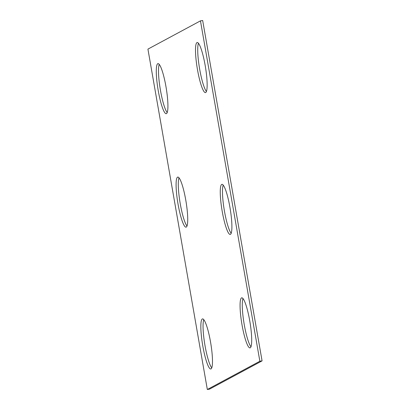 <?xml version="1.0" encoding="UTF-8"?>
<svg xmlns="http://www.w3.org/2000/svg" width="410" height="410" viewBox="0 0 410 410"><rect width="100%" height="100%" fill="white"/><g stroke="black" fill="none" stroke-linecap="round" stroke-linejoin="round"><path stroke-width="0.61" d="M202.668 20.5L262.072 360.882L209.541 389.136L207.332 389.5L147.928 49.118L200.459 20.864L202.668 20.5M200.459 20.864L259.863 361.246L262.072 360.882M202.304 318.98A25.379 4.146 -99.4 0 0 202.689 345.317A25.379 4.146 -99.4 0 0 210.796 368.979A25.379 4.146 -99.4 0 0 210.75 343.267A25.379 4.146 -99.4 0 0 202.525 318.903A25.379 4.146 -99.4 0 0 202.304 318.98M203.785 319.651A25.379 4.146 -99.4 0 0 204.78 344.251A25.379 4.146 -99.4 0 0 211.744 367.862M177.55 177.156A25.379 4.146 -99.4 0 0 177.935 203.488A25.379 4.146 -99.4 0 0 186.043 227.155A25.379 4.146 -99.4 0 0 185.996 201.438A25.379 4.146 -99.4 0 0 177.771 177.079A25.379 4.146 -99.4 0 0 177.55 177.156M179.032 177.827A25.379 4.146 -99.4 0 0 180.026 202.427A25.379 4.146 -99.4 0 0 186.996 226.038M157.748 63.693A25.379 4.146 -99.4 0 0 158.132 90.031A25.379 4.146 -99.4 0 0 166.24 113.693A25.379 4.146 -99.4 0 0 166.193 87.981A25.379 4.146 -99.4 0 0 157.973 63.617A25.379 4.146 -99.4 0 0 157.748 63.693M159.229 64.365A25.379 4.146 -99.4 0 0 160.228 88.965A25.379 4.146 -99.4 0 0 167.193 112.581M221.723 184.423A25.379 4.146 80.6 0 1 221.943 184.346A25.379 4.146 80.6 0 1 230.169 208.71A25.379 4.146 80.6 0 1 230.215 234.423A25.379 4.146 80.6 0 1 222.107 210.76A25.379 4.146 80.6 0 1 221.723 184.423M231.168 233.31A25.379 4.146 80.6 0 1 224.203 209.695A25.379 4.146 80.6 0 1 223.204 185.095M196.969 42.599A25.379 4.146 80.6 0 1 197.195 42.522A25.379 4.146 80.6 0 1 205.415 66.881A25.379 4.146 80.6 0 1 205.461 92.599A25.379 4.146 80.6 0 1 197.353 68.931A25.379 4.146 80.6 0 1 196.969 42.599M206.414 91.481A25.379 4.146 80.6 0 1 199.45 67.87A25.379 4.146 80.6 0 1 198.45 43.27M241.526 297.885A25.379 4.146 80.6 0 1 241.746 297.809A25.379 4.146 80.6 0 1 249.972 322.168A25.379 4.146 80.6 0 1 250.018 347.885A25.379 4.146 80.6 0 1 241.91 324.218A25.379 4.146 80.6 0 1 241.526 297.885M250.966 346.768A25.379 4.146 80.6 0 1 244.001 323.157A25.379 4.146 80.6 0 1 243.007 298.557M259.863 361.246L207.332 389.5"/></g></svg>
